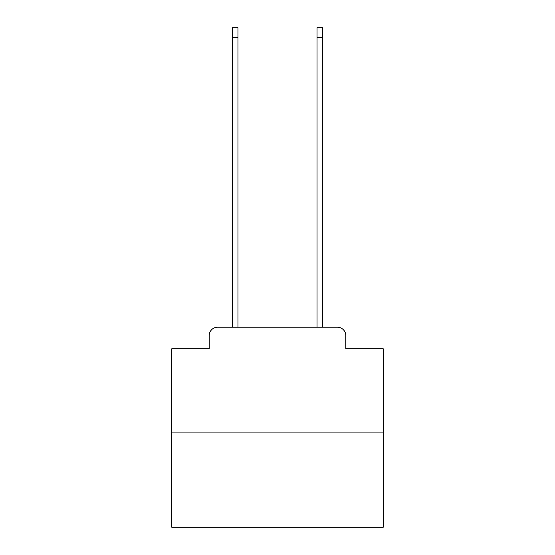 <?xml version="1.0" encoding="UTF-8"?>
<svg xmlns="http://www.w3.org/2000/svg" width="555" height="555" viewBox="0 0 555 555"><rect width="100%" height="100%" fill="white"/><g stroke="black" fill="none" stroke-linecap="round" stroke-linejoin="round"><path stroke-width="0.83" d="M209.193 335.657L209.193 348.769L209.193 335.657A8.457 8.457 0 0 1 217.65 327.193L232.455 327.193L232.455 27.75L237.956 27.75L237.956 327.193L244.512 327.193M383.234 432.935L171.766 432.935L171.766 527.25L383.234 527.25L383.234 348.769L345.807 348.769L345.807 335.657A8.457 8.457 0 0 0 337.35 327.193L217.65 327.193M171.766 432.935L171.766 348.769L209.193 348.769M310.488 327.193L317.044 327.193L317.044 27.75L322.545 27.75L322.545 327.193L337.35 327.193M345.807 348.769L345.807 335.657M232.455 37.476L237.956 37.476M322.545 37.476L317.044 37.476"/></g></svg>
